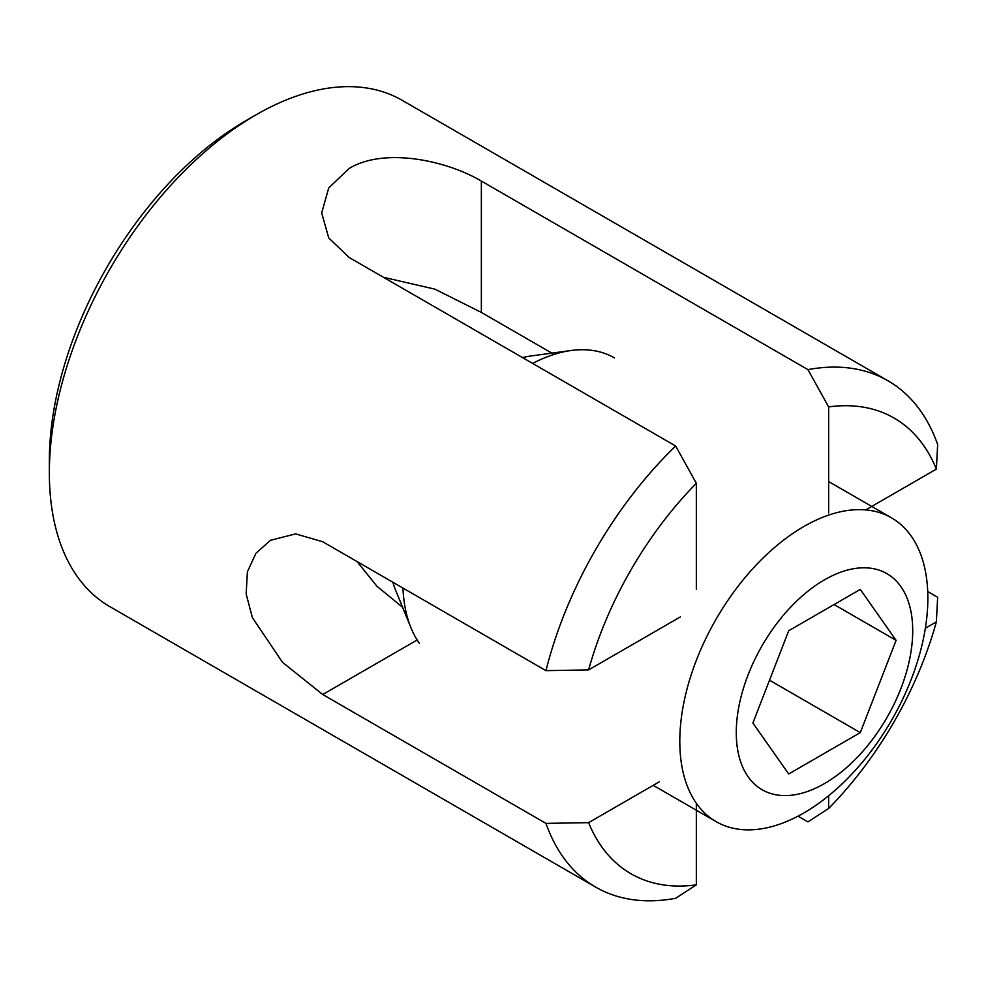 <?xml version="1.0" encoding="UTF-8"?>
<svg xmlns="http://www.w3.org/2000/svg" width="987" height="987" viewBox="0 0 987 987"><rect width="100%" height="100%" fill="white"/><g stroke="black" fill="none" stroke-linecap="round" stroke-linejoin="round"><path stroke-width="1.48" d="M49.35 472.847L49.35 460.904A277.705 160.338 -60 0 1 245.714 120.784A277.705 160.338 -60 0 1 245.726 120.784L256.052 114.825A292.325 168.777 120 0 0 256.052 114.825A292.325 168.777 120 0 0 49.35 472.847A292.325 168.777 120 0 0 109.89 606.66L595.654 887.116A292.325 168.777 -60 0 1 545.971 823.392L322.737 694.515L282.516 662.339L252.376 617.615L246.145 593.903L247.404 571.757L255.941 553.288L270.45 540.296L295.656 533.893L322.737 541.752L545.971 670.642A292.325 168.777 -60 0 1 675.663 446.013L349.077 257.447L328.733 237.941L321.676 212.896L328.733 187.937L349.077 168.518C384.091 147.149 446.297 160.301 481.36 181.077L807.958 369.632A292.325 168.777 -60 0 1 887.979 380.785A292.325 168.777 -60 0 1 937.65 444.508L936.367 469.121L865.698 509.921M551.869 353.124L481.36 312.423L434.835 289.129L383.412 277.273M659.205 781.889L588.61 822.652A263.097 151.899 120 0 0 696.341 884.858L675.663 898.281A292.325 168.777 -60 0 1 595.654 887.116M696.341 884.858L696.341 803.319M545.971 823.392L588.61 822.652M798.027 816.163L807.958 821.9L828.636 808.476A263.097 151.899 120 0 0 936.367 621.872L925.337 628.238M828.636 808.476L828.636 795.756M936.367 621.872L937.65 597.271L927.718 591.534M680.401 616.9L588.61 669.902L545.971 670.642M696.341 589.288L696.341 483.297A263.097 151.899 120 0 0 588.61 669.902M675.663 446.013L696.341 483.297M887.979 380.785L402.215 100.341A292.325 168.777 120 0 0 256.052 114.813L245.714 120.784M936.367 469.121A263.097 151.899 120 0 0 828.636 406.915L807.958 369.632M828.636 512.907L828.636 406.915M357.072 561.578L376.923 586.229L402.573 607.276M748.097 776.732A124.769 72.026 120 0 0 868.609 744.445A124.769 72.026 120 0 0 900.897 586.648A124.769 72.026 120 0 0 780.384 618.935A124.769 72.026 120 0 0 748.097 776.732M911.235 536.138A175.39 101.266 -60 0 1 879.331 739.781A175.39 101.266 -60 0 1 716.13 821.653A175.39 101.266 -60 0 1 696.415 803.369A175.39 101.266 -60 0 1 728.32 599.726A175.39 101.266 -60 0 1 891.52 517.854A175.39 101.266 -60 0 1 911.235 536.138M614.531 357.936A175.39 101.266 120 0 0 571.091 350.508A175.39 101.266 120 0 0 532.647 363.438M402.955 588.067A175.39 101.266 120 0 0 410.987 627.831A175.39 101.266 120 0 0 419.438 643.45M860.294 589.412L788.699 630.755L752.896 723.027L788.699 773.968L860.294 732.625L896.097 640.353L860.294 589.412M410.987 627.831L395.75 590.571A148.395 85.672 -60 0 1 392.863 582.244M522.555 357.615A148.395 85.672 -60 0 1 531.203 355.937L571.091 350.508M834.089 604.55L896.097 640.353M769.502 680.203L860.294 732.625M481.36 312.423L481.36 181.077M417.156 639.995L322.737 694.515M716.13 821.653L653.234 785.344M891.52 517.854L828.636 481.545"/></g></svg>
